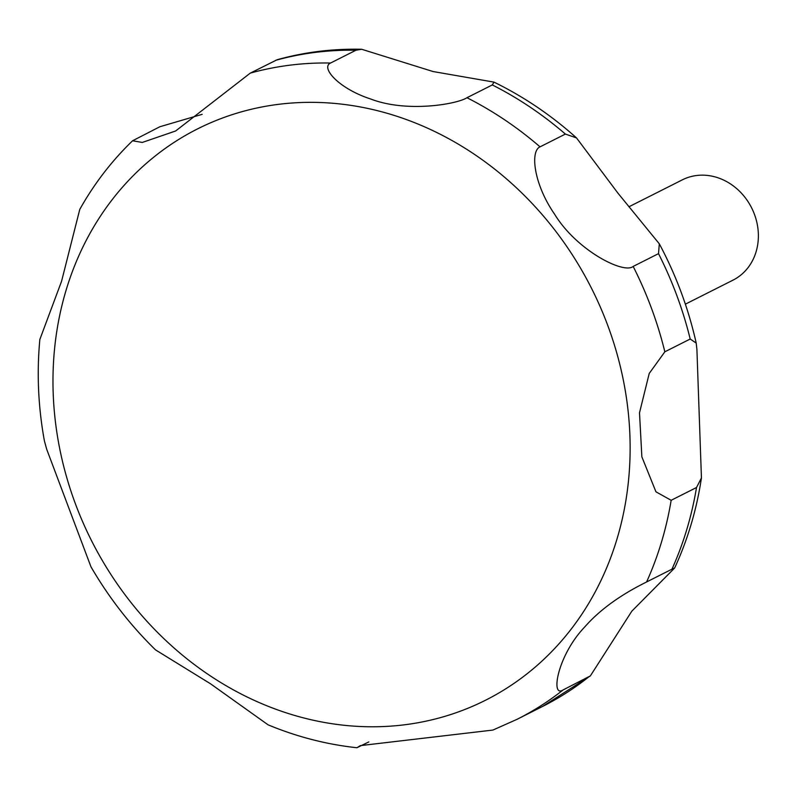 <?xml version="1.0" encoding="UTF-8"?>
<svg xmlns="http://www.w3.org/2000/svg" width="797" height="797" viewBox="0 0 797 797"><rect width="100%" height="100%" fill="white"/><g stroke="black" fill="none" stroke-linecap="round" stroke-linejoin="round"><path stroke-width="1.2" d="M685.36 304.165L732.981 280.155A56.179 49.185 -116.8 0 0 757.15 223.768A56.179 49.185 -116.8 0 0 682.411 179.813L628.923 206.782M696.907 349.405L701.44 477.951L696.508 487.515L671.154 500.297L655.951 491.819L641.864 456.84L639.503 412.806L649.226 373.444L664.837 351.806L690.192 339.024L696.209 343.079L696.907 349.405M671.941 569.197L674.67 567.962L631.832 611.169L590.358 675.906L563.14 689.913C550.299 698.411 557.292 655.552 584.789 626.91C606.796 601.655 637.48 586.592 646.586 581.969L671.941 569.197A351.138 307.403 -116.8 0 0 696.508 487.515M361.669 49.265L433.04 71.531L493.991 82.121L492.297 84.94L466.942 97.722C457.797 103.899 407.516 113.134 370.754 99.027C338.456 88.537 320.364 67.456 330.586 63.023L355.93 50.241L361.669 49.265C332.757 48.607 304.574 52.094 277.147 59.725L250.268 73.125L175.629 130.987L142.284 142.444L132.581 140.77C111.779 160.835 94.185 183.708 79.77 209.412L61.568 281.261L39.85 339.472C36.682 373.086 38.196 406.878 44.393 440.861L46.684 449.219L90.978 566.836C108.86 597.611 130.369 625.286 155.505 649.874L210.488 683.766L268.081 724.832C297.002 736.836 326.621 744.468 356.926 747.735L360.403 745.613L492.925 730.062L517.183 719.253A351.138 307.403 -116.8 0 0 563.14 689.913M368.832 741.917L356.926 747.735M658.511 253.645L633.167 266.427C623.941 274.427 576.759 250.597 554.553 214.144C533.572 183.808 530.095 151.012 540.037 146.857L565.392 134.075L576.52 137.921L617.974 193.203L659.308 243.822L658.511 253.645A351.138 307.403 -116.8 0 1 690.192 339.024M132.581 140.77L159.828 126.753L202.169 114.33M623.134 379.143A319.886 280.046 -116.8 0 0 278.442 104.347A319.886 280.046 -116.8 0 0 59.974 449.966A319.886 280.046 -116.8 0 0 404.667 724.772A319.886 280.046 -116.8 0 0 623.134 379.143M590.358 675.906L542.528 706.471A351.138 307.403 -116.8 0 0 588.495 677.131M646.586 581.969A351.138 307.403 -116.8 0 0 671.154 500.297M664.837 351.806A351.138 307.403 -116.8 0 0 633.167 266.427M540.037 146.857A351.138 307.403 -116.8 0 0 466.942 97.722M330.586 63.023A351.138 307.403 -116.8 0 0 250.268 73.125M355.93 50.241A351.138 307.403 -116.8 0 0 275.623 60.343M565.392 134.075A351.138 307.403 -116.8 0 0 492.297 84.94M701.44 477.951C696.668 509.652 687.741 539.659 674.67 567.962M517.183 719.253L542.528 706.471M493.991 82.121C523.729 96.656 551.245 115.256 576.52 137.921M659.318 243.822C676.135 275.354 688.439 308.439 696.209 343.079"/></g></svg>
